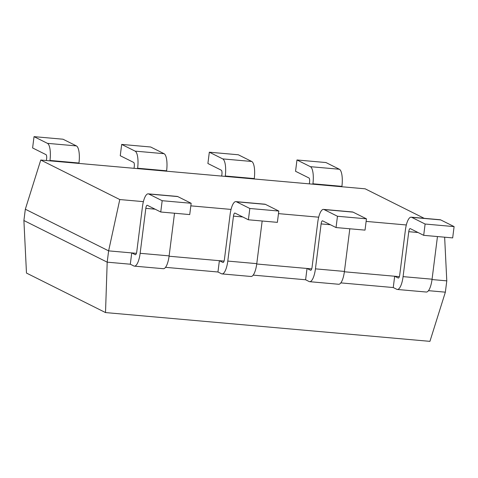 <?xml version="1.0" encoding="UTF-8"?>
<svg xmlns="http://www.w3.org/2000/svg" width="478" height="478" viewBox="0 0 478 478"><rect width="100%" height="100%" fill="white"/><g stroke="black" fill="none" stroke-linecap="round" stroke-linejoin="round"><path stroke-width="0.72" d="M105.513 312.57L26.475 273.063L23.9 220.525L107.192 262.165L108.62 250.86L136.415 253.328L131.737 252.91L130.309 264.214L107.192 262.165L105.513 312.57L429.931 341.352L445.359 292.166L446.787 280.861L432.028 279.552M394.679 276.242L393.251 287.541L396.776 289.304A15.111 4.643 -84.9 0 0 397.32 289.465A15.111 4.643 -84.9 0 0 403.085 276.631L408.762 231.687A3.639 1.117 95.1 0 1 410.154 228.598A3.639 1.117 95.1 0 1 410.285 228.633L423.687 235.331L425.115 224.033L411.713 217.335A15.111 4.643 -84.9 0 0 411.17 217.173A15.111 4.643 -84.9 0 0 405.398 230.008L399.722 274.946A3.639 1.117 95.1 0 1 398.335 278.041A3.639 1.117 95.1 0 1 398.204 278.005L394.679 276.242L399.357 276.654L344.381 271.779M307.031 268.463L305.603 279.767L309.129 281.53A15.111 4.643 -84.9 0 0 309.672 281.685A15.111 4.643 -84.9 0 0 315.438 268.851L321.114 223.913A3.639 1.117 95.1 0 1 322.507 220.818A3.639 1.117 95.1 0 1 322.638 220.86L336.04 227.558L337.468 216.253L324.066 209.555A15.111 4.643 -84.9 0 0 323.522 209.4A15.111 4.643 -84.9 0 0 317.756 222.234L312.074 267.172A3.639 1.117 95.1 0 1 310.688 270.267A3.639 1.117 95.1 0 1 310.557 270.225L307.031 268.463L311.71 268.881L256.734 263.999M219.384 260.689L217.956 271.994L221.481 273.751A15.111 4.643 -84.9 0 0 222.025 273.912A15.111 4.643 -84.9 0 0 227.791 261.078L233.467 216.14A3.639 1.117 95.1 0 1 234.859 213.045A3.639 1.117 95.1 0 1 234.991 213.08L248.393 219.784L249.821 208.48L236.419 201.782A15.111 4.643 -84.9 0 0 235.875 201.62A15.111 4.643 -84.9 0 0 230.109 214.455L224.427 259.399A3.639 1.117 95.1 0 1 223.041 262.488A3.639 1.117 95.1 0 1 222.909 262.452L219.384 260.689L224.062 261.102L169.087 256.226M445.359 292.166L428.485 290.666M393.251 287.541L340.838 282.892M305.603 279.767L253.191 275.119M217.956 271.994L165.543 267.339M424.207 218.332L365.174 188.822L40.755 160.034L119.787 199.547L108.62 250.86L25.328 209.227L23.9 220.525M40.755 160.034L25.328 209.227M444.642 237.196L446.787 280.861M119.787 199.547L143.388 201.638M190.836 205.851L231.035 209.418M278.483 213.624L318.683 217.191M366.13 221.404L406.33 224.971M46.402 160.536L46.623 158.768A3.639 1.117 -84.9 0 0 46.008 154.651L32.606 147.947L34.034 136.648L47.436 143.346A15.111 4.643 95.1 0 1 49.987 160.453L49.933 160.853M78.924 163.422L78.972 163.022A15.111 4.643 95.1 0 0 76.42 145.915L63.018 139.218L34.034 136.648M130.309 264.214L133.834 265.977A15.111 4.643 -84.9 0 0 134.378 266.132A15.111 4.643 -84.9 0 0 140.144 253.304L145.82 208.36A3.639 1.117 95.1 0 1 147.212 205.271A3.639 1.117 95.1 0 1 147.344 205.307L160.745 212.005L162.173 200.706L148.772 194.002A15.111 4.643 -84.9 0 0 148.228 193.847A15.111 4.643 -84.9 0 0 142.462 206.681L136.78 251.619A3.639 1.117 95.1 0 1 135.394 254.714A3.639 1.117 95.1 0 1 135.262 254.672L131.737 252.91M134.378 266.132L163.362 268.708A15.111 4.643 -84.9 0 0 169.128 255.873L174.518 213.23M162.173 200.706L191.158 203.275L189.73 214.58L160.745 212.005M191.158 203.275L177.756 196.578A15.111 4.643 -84.9 0 0 177.213 196.416L148.228 193.847M134.049 168.316L134.27 166.547A3.639 1.117 -84.9 0 0 133.655 162.424L120.253 155.726L121.681 144.422L135.083 151.12A15.111 4.643 95.1 0 1 137.634 168.226L137.58 168.626M166.571 171.202L166.619 170.801A15.111 4.643 95.1 0 0 164.068 153.695L150.666 146.997L121.681 144.422M221.696 176.089L221.917 174.321A3.639 1.117 -84.9 0 0 221.302 170.198L207.9 163.5L209.328 152.201L222.73 158.899A15.111 4.643 95.1 0 1 225.281 176.006L225.228 176.406M254.218 178.975L254.266 178.575A15.111 4.643 95.1 0 0 251.715 161.468L238.313 154.77L209.328 152.201M309.344 183.869L309.565 182.1A3.639 1.117 -84.9 0 0 308.949 177.977L295.547 171.279L296.975 159.975L310.377 166.673A15.111 4.643 95.1 0 1 312.929 183.779L312.875 184.179M341.866 186.749L341.913 186.354A15.111 4.643 95.1 0 0 339.362 169.248L325.96 162.544L296.975 159.975M222.025 273.912L251.01 276.481A15.111 4.643 -84.9 0 0 256.776 263.647L262.165 221.003M249.821 208.48L278.805 211.049L277.377 222.354L248.393 219.784M278.805 211.049L265.404 204.351A15.111 4.643 -84.9 0 0 264.86 204.196L235.875 201.62M309.672 281.685L338.657 284.261A15.111 4.643 -84.9 0 0 344.423 271.426L349.812 228.777M337.468 216.253L366.453 218.828L365.025 230.127L336.04 227.558M366.453 218.828L353.051 212.13A15.111 4.643 -84.9 0 0 352.507 211.969L323.522 209.4M397.32 289.465L426.304 292.034A15.111 4.643 -84.9 0 0 432.07 279.2L437.46 236.556M425.115 224.033L454.1 226.602L452.672 237.907L423.687 235.331M454.1 226.602L440.698 219.904A15.111 4.643 -84.9 0 0 440.154 219.743L411.17 217.173M76.42 145.915L47.436 143.346M78.972 163.022L49.987 160.453M169.128 255.873L140.144 253.304M155.099 209.185L145.82 208.36M177.756 196.578L148.772 194.002M164.068 153.695L135.083 151.12M166.619 170.801L137.634 168.226M251.715 161.468L222.73 158.899M254.266 178.575L225.281 176.006M339.362 169.248L310.377 166.673M341.913 186.354L312.929 183.779M256.776 263.647L227.791 261.078M242.746 216.958L233.467 216.14M265.404 204.351L236.419 201.782M344.423 271.426L315.438 268.851M330.394 224.738L321.114 223.913M353.051 212.13L324.066 209.555M432.07 279.2L403.085 276.631M418.041 232.511L408.762 231.687M440.698 219.904L411.713 217.335"/></g></svg>
